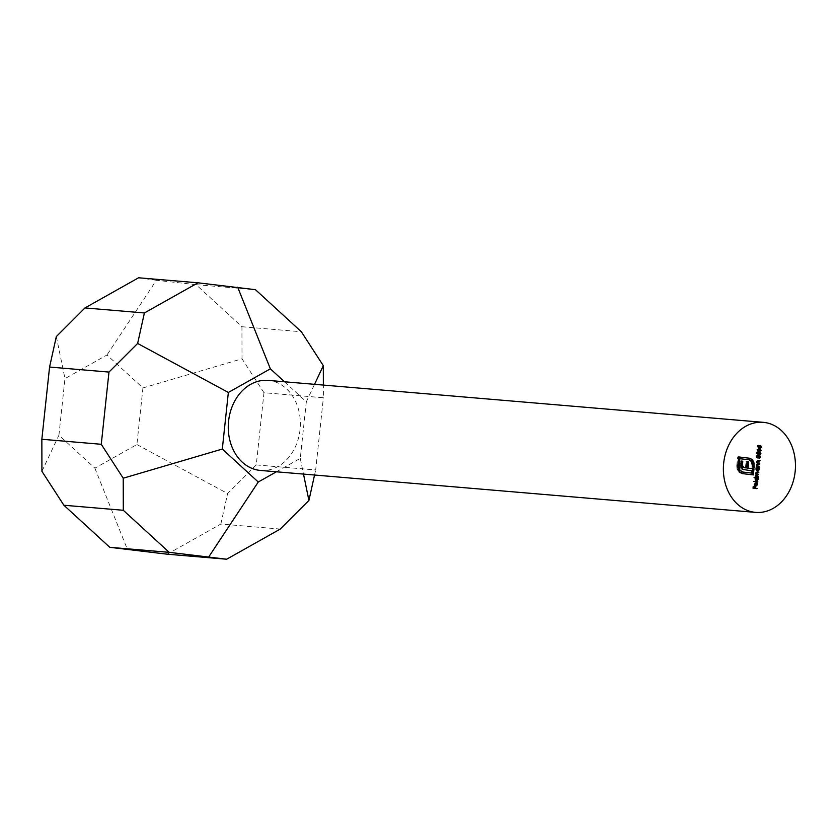 <?xml version="1.0" encoding="UTF-8"?>
<svg xmlns="http://www.w3.org/2000/svg" width="837" height="837" viewBox="0 0 837 837"><rect width="100%" height="100%" fill="white"/><g stroke="black" fill="none" stroke-linecap="round" stroke-linejoin="round"><path stroke-width="0.63" stroke-dasharray="4.18 3.14" d="M142.939 387.95L136.891 444.541L94.884 468.165L58.925 435.209L64.972 378.617L106.979 354.993L142.939 387.95L242.008 358.791L241.935 326.723L196.036 284.664L255.452 289.686M241.935 326.723L301.351 331.755M136.891 444.541L227.612 493.548L256.258 464.922L263.979 392.71L323.385 397.742L323.354 385.072M256.258 464.922L315.675 469.955L323.385 397.742M167.233 554.188L220.853 524.035L280.259 529.068M196.036 284.664L156.373 280.29L106.979 354.993M263.979 392.71L242.008 358.791M156.373 280.29L138.586 277.779M56.33 336.558L64.972 378.617M94.884 468.165L127.569 549.825M220.853 524.035L227.612 493.548M41.923 471.325L58.925 435.209M314.545 475.018L315.675 469.955M260.495 470.446A45.188 35.981 94.8 0 0 300.044 429.695A45.188 35.981 94.8 0 0 268.122 380.396M284.486 381.787L306.321 401.791L300.274 458.383L276.43 471.786M306.321 401.791L314.534 384.329M300.274 458.383L303.496 474.087M755.706 485.868L754.367 485.47L754.032 484.173L755.57 482.729L755.267 485.554L757.307 484.592L755.162 485.931L756.156 486.015M756.313 484.508L755.905 483.284L756.899 483.367M755.905 483.284L757.077 483.043M756.093 482.959L756.627 484.497M754.367 485.47L755.267 485.554M754.032 484.173L755.016 484.257L754.336 484.194L754.964 485.47L755.215 483.075L754.336 484.194M754.66 482.959L755.654 483.054M755.57 482.729L756.554 482.813M754.493 485.031L755.1 485.083M756.836 482.112L757.83 482.227M756.836 482.143L754.294 481.809M753.31 481.725L754.336 481.421L753.352 481.338M758.259 478.126L756.836 477.99L757.182 479.339L755.696 480.836L754.576 479.015L755.246 477.801L753.75 477.624L754.733 477.707M753.75 477.624L754.775 477.32M753.792 477.236L754.775 477.352M757.182 479.339L756.01 477.896L754.89 479.046L755.738 480.448L756.868 479.287M756.24 480.762L755.706 480.836M754.576 479.015L755.57 479.099M755.246 477.801L756.24 477.885M756.993 477.979L756.209 477.917M754.89 479.046L755.57 479.109M757.412 476.734L758.395 476.86M757.412 476.776L755.884 476.556M754.901 476.473L755.926 476.169M754.943 476.086L755.926 476.18M755.372 476.138L755.068 475.657L756.062 475.74M755.068 475.657L755.016 474.987L755.999 475.071M755.016 474.987L756.711 474.14M755.727 474.056L755.246 472.821L756.229 472.905M755.246 472.821L757.108 471.963M757.37 472.361L758.866 472.539M756.512 472.288L755.539 472.926L756.229 472.989M755.539 472.926L756.7 474.108M757.642 474.579L758.625 474.694M757.642 474.61L756.366 474.453L755.309 475.092L755.999 475.154M756.24 474.443L757.192 474.527M755.309 475.092L756.397 476.253M759.295 468.438L757.872 468.301L758.217 469.641L756.732 471.137L755.612 469.327L755.801 468.05L756.784 468.134M755.801 468.05L756.826 467.747M755.842 467.663L756.826 467.778M758.217 469.641L758.897 469.703M757.276 471.064L756.742 471.137M755.612 469.327L756.606 469.411L755.926 469.358L756.774 470.75L757.903 469.599L757.056 468.197L755.926 469.358M756.261 468.103L757.255 468.186M758.029 468.281L757.223 468.218M757.903 469.599L758.897 469.683M758.448 467.046L759.431 467.161M758.448 467.077L756.92 466.858M755.937 466.774L756.962 466.471L756.062 465.184L757.046 465.267M756.062 465.184L757.998 464.221M758.709 464.661L759.693 464.776M758.699 464.692L757.318 464.556M757.516 464.556L756.366 465.288L757.046 465.341M756.366 465.288L757.38 466.481M756.91 466.439L757.579 466.575M758.845 463.384L759.829 463.499M758.835 463.416L757.318 463.206M756.324 463.123L757.359 462.819M756.366 462.725L757.349 462.83M756.815 462.788L756.449 461.522L757.443 461.605M756.449 461.522L758.385 460.559M759.096 460.999L760.08 461.124M759.096 461.041L757.705 460.905M757.914 460.894L756.753 461.626L757.433 461.689M756.753 461.626L757.767 462.819M757.297 462.777L757.966 462.924M758.249 455.987L757.035 455.349L757.684 455.935L758.667 455.318L759.619 456.95L758.448 458.268L759.264 456.897L758.657 455.705L757.788 456.95L756.993 455.736L756.355 456.542L756.993 456.594L755.999 456.5L757.035 455.349L758.019 455.433M757.318 455.757L756.355 456.542L757.203 457.536M756.794 457.504L757.736 457.975M756.753 457.891L755.999 456.5M758.448 458.268L759.441 458.352M758.489 457.881L759.483 457.965M759.002 457.598L759.996 457.682M757.788 456.95L758.772 457.033M757.433 456.908L758.427 456.992M757.956 455.82L756.972 455.736M752.358 474.799L740.034 473.072L737.094 469.421L738.088 469.505M737.094 469.421L736.738 465.885L737.732 465.968M736.738 465.885L737.711 456.845L738.694 456.929L737.711 456.845M753.164 467.266L754.147 467.381M751.877 467.151L752.034 465.654L753.018 465.738M752.034 465.654L751.197 461.71L752.191 461.794M751.197 461.71L748.351 459.754L749.335 459.837M748.351 459.754L738.82 458.613M751.239 473.072L751.48 470.865L752.463 470.949M751.48 470.865L744.899 470.038M743.905 469.955L742.858 469.421M741.875 469.337L740.525 468.029L741.519 468.113M740.525 468.029L739.856 466.052L740.839 466.136M739.856 466.052L739.845 463.363L740.829 463.447M739.845 463.363L740.107 460.925L741.09 461.009L740.107 460.925M745.411 467.862L746.07 461.637L747.064 461.721M746.07 461.637L747.064 461.752M752.348 474.841L753.342 474.924M741.54 473.543L742.534 473.627M738.747 472.141L739.73 472.225M758.364 447.125L759.63 445.389L760.676 447.042L759.567 448.245L760.331 446.979L759.567 445.776L758.772 447.701L757.108 447.052L758.092 447.136M757.108 447.052L757.297 445.274L758.28 445.357M757.297 445.274L758.28 445.368M757.642 445.315L757.485 446.791L758.123 446.843M757.485 446.791L758.102 447.031M758.353 446.613L759.347 446.696M760.676 447.042L761.314 447.094M759.567 448.245L760.561 448.329M759.609 447.858L760.592 447.941M760.331 446.979L761.314 447.063M760.561 445.859L759.734 445.786M759.766 447.785L758.772 447.701L758.699 446.728L759.337 446.78M759.954 449.113L760.969 450.348M760.331 450.296L759.839 451.248M758.364 451.52L756.711 449.856L757.705 449.94L757.066 449.887L758.406 451.133L759.975 450.233L759.483 449.239L757.066 449.887M756.711 449.856L759.4 448.642M759.483 449.239L760.477 449.323M759.975 450.233L760.969 450.316M757.663 453.78L758.918 452.032L759.965 453.685L758.856 454.889L759.619 453.623L758.856 452.419L758.06 454.345L756.397 453.696L757.38 453.78M756.397 453.696L756.585 451.928L757.569 452.011L756.93 451.97L756.774 453.434L757.412 453.487M756.774 453.434L757.391 453.675M757.642 453.256L758.636 453.351M759.965 453.685L760.603 453.738M758.856 454.889L759.85 454.972M758.897 454.501L759.891 454.585M759.619 453.623L760.603 453.706M759.808 452.503L759.023 452.44M759.054 454.428L758.06 454.345L757.987 453.372L758.625 453.424M756.135 488.703L757.119 488.829M756.135 488.745L753.687 488.41M752.693 488.327L752.913 486.224L753.907 486.307L753.269 486.266L753.091 487.981L753.718 488.034M753.091 487.981L753.718 488.055M754.147 488.107L754.325 486.391L755.319 486.475M754.325 486.391L755.319 486.485M754.681 486.433L754.503 488.138M740.034 473.072L741.027 473.156M758.291 464.608L757.297 464.525M758.678 460.957L757.694 460.873M759.525 451.624L758.542 451.541"/><path stroke-width="1.26" d="M760.561 445.859L759.766 447.785L758.092 447.136L758.28 445.357L758.479 446.874L759.358 447.209L760.613 445.472L761.67 447.125L760.561 448.329L761.314 447.063L760.561 445.859L759.546 445.776M739.73 472.225L738.088 469.505L737.732 465.968L738.694 456.929L749.513 458.226L752.139 459.461L753.865 462.108L754.147 467.381L752.861 467.234L752.191 461.794L749.335 459.837L739.814 458.697L739.019 466.125L739.877 470.07L742.701 472.016L752.233 473.156L752.463 470.949L742.858 469.421L740.839 466.136L741.09 461.009L742.764 461.208L742.482 465.508L743.716 467.402L744.867 467.768L746.395 467.946L747.064 461.721L748.707 461.919L748.048 468.145L753.991 468.835L753.342 474.924L742.534 473.627L739.73 472.225M757.318 455.757L757.956 455.82L757.736 457.975L756.993 456.583L758.019 455.433L758.678 456.019L759.661 455.401L760.603 457.033L759.441 458.352L760.258 456.981L759.651 455.788L758.772 457.033L757.977 455.82L756.993 456.594M759.023 455.59L759.63 455.401M759.87 463.112L757.318 463.206L757.443 461.605L758.835 460.58L760.122 460.737L757.747 461.71L758.291 462.861L759.87 463.112L758.845 463.384M758.897 460.978L757.705 460.905M759.473 466.774L756.92 466.858L757.046 465.267L758.448 464.232L759.734 464.389L757.349 465.372L757.903 466.523L759.473 466.774L758.448 467.046M758.51 464.64L757.318 464.556M757.255 468.186L759.337 468.05L759.201 469.724L757.726 471.221L756.606 469.411L757.255 468.186M757.862 481.84L754.336 481.421L757.862 481.84L756.836 482.112M756.261 485.638L757.307 484.592L757.077 483.043L757.621 484.581L756.156 486.015L755.016 484.257L756.554 482.813L756.261 485.638L755.361 485.554M795.15 471.629A45.188 35.981 94.8 0 0 763.229 422.329A45.188 35.981 94.8 0 0 723.566 464.315A45.188 35.981 94.8 0 0 755.602 512.38A45.188 35.981 94.8 0 0 795.15 471.629M756.24 477.885L754.775 477.32L758.301 477.739L758.165 479.423L756.69 480.919L755.57 479.099L756.24 477.885M757.495 472.371L756.533 473.01L758.625 474.694L756.303 475.175L758.395 476.86L755.884 476.556L756.711 474.14L756.229 472.905L757.537 471.984L758.908 472.152L756.376 472.277M759.4 448.642L761.314 450.379L759.358 451.603L757.705 449.94L759.515 448.653M759.054 454.428L757.38 453.78L757.569 452.011L757.767 453.518L758.646 453.863L759.902 452.116L760.959 453.769L759.85 454.972L760.603 453.706L759.829 452.503L759.054 454.428M757.161 488.442L753.687 488.41L753.907 486.307L754.074 488.065L755.131 488.191L755.675 486.517L755.487 488.233L757.161 488.442L756.135 488.703M323.354 385.072L323.312 365.675L301.351 331.755L255.452 289.686L198.003 282.812L138.586 277.779L84.976 307.932L144.393 312.965L137.634 343.452L108.977 372.078L101.267 444.29L123.227 478.209L123.301 510.277L169.2 552.336L226.649 559.221L280.259 529.068L308.916 500.442L314.545 475.018M198.003 282.812L144.393 312.965M84.976 307.932L56.33 336.558L49.571 367.045L41.85 439.258L41.923 471.325L63.894 505.245L109.783 547.314L167.233 554.188L226.649 559.221M109.783 547.314L169.2 552.336M63.894 505.245L123.301 510.277M41.85 439.258L101.267 444.29M49.571 367.045L108.977 372.078M763.229 422.329L268.122 380.396A45.188 35.981 94.8 0 0 228.459 422.382A45.188 35.981 94.8 0 0 260.495 470.446L755.602 512.38M276.43 471.786L258.267 482.007L222.307 449.05L228.355 392.459L270.361 368.835L284.486 381.787M237.677 287.175L270.361 368.835M314.534 384.329L323.312 365.675M303.496 474.087L308.916 500.442M137.634 343.452L228.355 392.459M258.267 482.007L208.873 556.71M123.227 478.209L222.307 449.05M755.947 485.554L756.209 483.158L755.33 484.278L755.947 485.554L755.319 485.502M755.581 483.106L756.209 483.158M754.336 481.453L756.878 481.756M754.775 477.352L758.301 477.739M757.203 478.021L757.83 478.084M755.916 480.459L758.165 479.423M756.209 477.917L757.004 477.979L755.884 479.13L756.732 480.532M757.862 479.371L757.014 477.979L756.01 477.896M757.108 471.963L758.908 472.152M756.512 472.288L757.255 472.35M756.669 474.098L758.667 474.307M756.7 474.108L757.642 474.579M756.031 476.19L758.437 476.473M756.826 467.778L759.337 468.05M758.238 468.333L758.866 468.385M758.05 468.281L756.92 469.442L757.767 470.833L758.897 469.683L758.05 468.281L757.046 468.197M757.223 468.218L758.029 468.281M756.951 470.76L757.767 470.833M757.998 464.221L759.734 464.389M758.134 464.608L756.941 464.525M757.38 466.481L757.903 466.523M756.91 466.439L758.489 466.69M758.385 460.559L760.122 460.737M758.521 460.946L757.328 460.873M757.767 462.819L758.291 462.861M757.297 462.777L758.877 463.028M757.203 457.536L757.778 457.588M757.035 455.349L757.684 455.935M758.866 455.726L759.651 455.788M738.694 456.971L749.513 458.226M748.519 458.142L752.139 459.461M751.155 459.377L752.881 462.024L753.865 462.108M752.881 462.024L753.321 465.801L754.304 465.885M753.321 465.801L753.164 467.266M739.019 466.125L738.025 466.042L738.82 458.613L739.814 458.697M738.025 466.042L738.883 469.986L739.877 470.07M738.883 469.986L742.701 472.016M741.708 471.932L752.233 473.156M741.09 461.041L742.764 461.208M741.77 461.124L741.467 463.928L742.461 464.012M741.467 463.928L741.498 465.424L742.482 465.508M741.498 465.424L741.927 466.533L742.911 466.617M741.927 466.533L743.716 467.402M742.733 467.318L744.867 467.768M743.873 467.684L746.395 467.946M747.064 461.752L748.707 461.919M747.723 461.836L747.054 468.061L748.048 468.145M747.054 468.061L752.704 468.71M752.442 468.678L753.991 468.835M753.007 468.751L752.358 474.799M758.102 447.031L759.358 447.209M759.734 445.786L760.519 445.849M758.699 446.728L758.772 447.701M759.839 451.248L758.992 451.551M759.065 448.653L759.954 449.113M759.389 449.04L758.228 448.956M758.06 451.08L758.688 451.153M757.705 449.94L759.546 451.237L758.552 451.153M758.406 451.133L760.969 450.316L760.477 449.323L758.5 448.956M759.63 449.061L758.06 449.971M757.391 453.675L758.646 453.863M759.023 452.44L759.808 452.503M757.987 453.372L758.06 454.345M753.718 488.055L755.131 488.191M756.167 488.358L755.487 488.233M756.397 476.253L757.38 476.347M757.579 466.575L758.573 466.659M757.966 462.924L758.96 463.007M753.3 463.824L754.294 463.907M758.291 464.608L757.297 464.525M758.678 460.957L757.694 460.873M757.966 455.82L756.972 455.736M759.829 452.503L758.835 452.419"/></g></svg>
